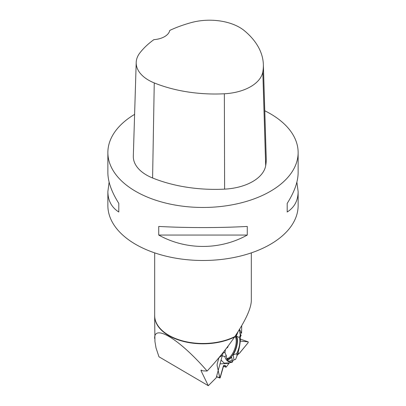 <?xml version="1.0" encoding="UTF-8"?>
<svg xmlns="http://www.w3.org/2000/svg" width="406" height="406" viewBox="0 0 406 406"><rect width="100%" height="100%" fill="white"/><g stroke="black" fill="none" stroke-linecap="round" stroke-linejoin="round"><path stroke-width="0.61" d="M239.286 353.408L237.297 354.945L239.57 353.159L248.152 342.684L248.167 341.842L240.225 341.116L248.167 341.842L240.261 339.081L248.208 341.852L248.152 342.684L239.286 353.408M238.992 330.2L239.479 330.565L240.332 335.072C240.728 341.152 239.631 348.079 237.043 355.854L235.541 359.483L233.983 359.812L232.501 361.294L233.983 359.812L233.191 354.88A12.885 5.136 109.3 0 0 236.302 336.082L239.352 337.518A13.53 5.39 -70.7 0 1 236.688 353.631L233.191 354.88M218.93 357.676L217.169 364.06L217.129 365.562L219.753 377.747L220.194 377.722L223.752 365.41L225.076 365.324L226.101 367.176L229.354 362.888L232.445 362.101L229.354 362.888L226.101 367.176L223.305 366.258M223.376 366.009L225.685 366.816L225.142 365.334L223.752 365.41L223.407 365.887L219.925 378.032L218.174 370.566M225.685 366.816L225.924 367.171M240.053 333.59L241.149 335.285L240.301 337.021L241.149 335.285L240.053 333.59M235.155 336.117A12.109 4.826 -70.7 0 1 236.622 345.298A12.109 4.826 -70.7 0 1 230.847 357.316A12.109 4.826 -70.7 0 1 226.842 358.843M224.99 352.966A12.109 4.826 -70.7 0 1 225.447 349.551M221.072 360.041L224.173 363.142L229.354 362.888M220.016 363.877L228.933 363.309M232.445 362.101L232.521 361.69L229.887 362.751M232.521 361.69L232.542 361.568C228.837 362.837 226.203 361.01 224.757 356.514L222.229 355.859M226.736 347.871L227.725 347.338L226.365 348.353M222.955 353.215L224.68 352.286L226.35 355.656L224.757 356.514M227.258 359.757A12.885 5.136 109.3 0 0 231.577 357.128L232.262 359.802A13.53 5.39 -70.7 0 1 228.091 360.701A13.53 5.39 -70.7 0 1 226.35 355.656M238.073 331.661L236.302 336.082M232.262 359.802L232.542 361.568M227.725 347.338A13.53 5.39 -70.7 0 1 228.213 345.907M235.47 335.65A13.53 5.39 -70.7 0 1 236.302 335.376L237.317 332.834M240.332 335.072L239.352 337.518M238.226 354.017L238.271 351.413M236.688 353.631L237.043 355.854M201.432 370.12L201.077 370.79L208.293 385.7L216.175 377.824L223.163 352.469M208.293 385.7L158.959 356.778L156.026 347.942L154.935 341.527L154.65 315.898A48.35 27.912 0 0 0 182.832 341.268A48.35 27.912 0 0 0 234.531 337.061L234.851 336.569C245.539 320.567 251.03 308.636 251.319 300.785L251.319 252.867M239.88 332.666L241.58 333.26L239.525 329.342M241.58 333.26L241.717 325.683M154.681 314.914A48.35 27.912 0 0 0 154.65 315.898M201.077 370.79L200.99 370.236L203.03 370.871L207.131 371.033C179.914 339.609 153.996 323.536 154.65 338.497M296.877 182.132L298.131 191.602L298.131 205.558A95.131 54.922 180 0 1 270.269 244.397A95.131 54.922 180 0 1 135.731 244.397A95.131 54.922 180 0 1 107.869 205.558L107.869 191.602L109.123 182.132M264.778 110.777A95.131 54.922 180 0 1 270.269 113.705A95.131 54.922 180 0 1 298.131 152.544A95.131 54.922 180 0 1 203 207.466A95.131 54.922 180 0 1 107.869 152.544A95.131 54.922 180 0 1 134.609 114.365M158.731 235.059L158.731 226.431C185.928 227.964 220.072 227.964 247.269 226.431L247.269 235.059C220.072 250.233 185.928 250.233 158.731 235.059L247.269 235.059M298.131 191.602C298.06 200.594 294.416 207.4 287.199 212.008L287.199 203.376C294.416 191.967 298.06 181.731 298.131 172.667L298.131 152.544M107.869 152.544L107.869 172.667C107.94 181.731 111.584 191.967 118.801 203.376L118.801 212.008C111.584 207.4 107.94 200.594 107.869 191.602M263.352 64.544L266.234 158.213A108.722 62.768 180 0 1 265.681 165.76A45.299 26.151 180 0 1 224.609 189.13A108.722 62.768 180 0 1 152.6 177.99A45.299 26.151 180 0 1 133.32 156.117L136.203 62.443A42.417 24.487 180 0 1 139.903 52.871A105.839 61.103 180 0 1 153.899 39.641A18.118 10.46 180 0 0 169.754 30.42A105.839 61.103 180 0 1 191.551 22.523A42.417 24.487 180 0 1 244.366 30.694A105.839 61.103 180 0 1 263.352 64.544A105.839 61.103 180 0 1 262.814 71.887A42.417 24.487 180 0 1 224.356 93.771A105.839 61.103 180 0 1 154.255 82.925A42.417 24.487 180 0 1 136.203 62.443M287.199 203.376L287.199 212.008M118.801 212.008L118.801 203.376M234.531 337.061C226.599 348.652 217.464 359.98 207.131 371.033M221.351 354.727L221.727 355.737L218.961 357.64M224.442 365.364L225.381 365.689M223.31 366.248L225.863 367.141M216.505 376.616L219.753 377.747M234.866 336.544A11.749 4.684 -70.7 0 1 234.546 349.378A11.749 4.684 -70.7 0 1 226.71 358.412M154.681 252.867L154.681 315.589A48.319 27.897 0 0 0 168.83 335.315A48.319 27.897 0 0 0 234.851 336.569M262.814 71.887L265.681 165.76M224.356 93.771L224.609 189.13M154.255 82.925L152.6 177.99M219.859 378.011L216.449 376.819"/></g></svg>
